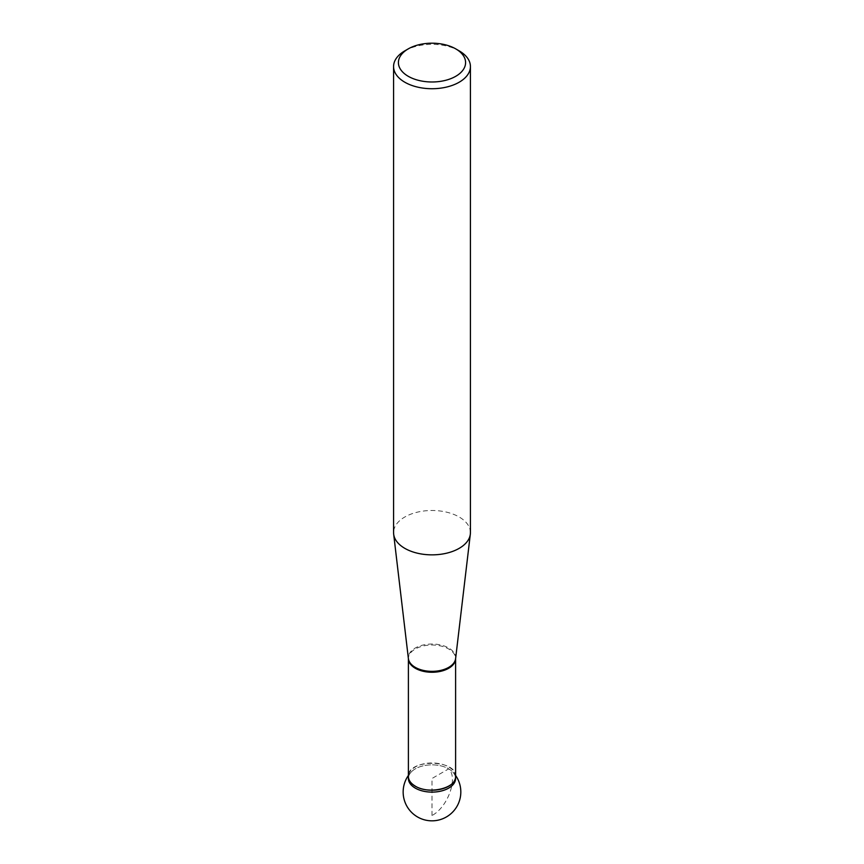 <?xml version="1.0" encoding="UTF-8"?>
<svg xmlns="http://www.w3.org/2000/svg" width="864" height="864" viewBox="0 0 864 864"><rect width="100%" height="100%" fill="white"/><g stroke="black" fill="none" stroke-linecap="round" stroke-linejoin="round"><path stroke-width="0.65" stroke-dasharray="4.32 3.24" d="M470.426 532.678A38.426 22.183 0 0 0 432 510.494A38.426 22.183 0 0 0 393.574 532.678M455.609 776.412A23.609 13.63 0 0 0 455.598 776.196A23.609 13.63 0 0 0 448.697 766.951A23.609 13.63 0 0 0 423.274 763.927A23.609 13.63 0 0 0 408.402 776.196A23.609 13.63 0 0 0 408.391 776.412M404.827 50.857A38.426 22.183 180 0 1 459.173 50.857M408.391 778.486A23.609 13.63 180 0 1 422.971 765.893A23.609 13.63 180 0 1 448.697 768.852A23.609 13.63 180 0 1 455.609 778.486M455.544 777.535A23.609 13.63 0 0 0 452.509 771.746A23.609 13.63 0 0 0 448.697 768.852A23.609 13.63 0 0 0 415.303 768.852A23.609 13.63 0 0 0 411.491 771.746A23.609 13.63 0 0 0 408.456 777.535M432 815.508L432 778.486L448.697 768.852C458.406 777.708 447.833 807.268 432 815.508M455.609 658.616A23.663 13.662 0 0 0 432 644.026A23.663 13.662 0 0 0 408.391 658.616A23.609 13.63 180 0 1 432 645.008A23.609 13.63 180 0 1 455.609 658.638M455.598 776.196L455.609 776.509C457.024 758.938 406.976 758.938 408.391 776.509L408.402 776.196M411.491 771.746A28.814 28.814 0 0 0 408.391 775.451M455.609 775.451A28.814 28.814 0 0 0 452.509 771.746"/><path stroke-width="1.3" d="M393.574 66.539L393.574 532.678A38.426 22.183 0 0 0 393.671 534.19A38.426 22.183 0 0 0 404.827 548.359A38.426 22.183 0 0 0 445.489 553.446A38.426 22.183 0 0 0 470.329 534.19A38.426 22.183 0 0 0 470.426 532.678L470.426 66.539A38.426 22.183 180 0 1 446.699 87.037A38.426 22.183 180 0 1 404.827 82.231A38.426 22.183 180 0 1 393.574 66.539A38.426 22.183 180 0 1 404.827 50.857L408.251 48.881A33.577 19.386 0 0 0 408.251 76.302A33.577 19.386 0 0 0 455.749 76.302A33.577 19.386 0 0 0 455.749 48.881A33.577 19.386 0 0 0 408.251 48.881M408.391 776.412A23.609 13.63 0 0 0 408.391 776.585A23.609 13.63 0 0 0 415.303 786.229A23.609 13.63 0 0 0 441.029 789.178A23.609 13.63 0 0 0 455.609 776.585A23.609 13.63 0 0 0 455.609 776.412M459.173 50.857L455.749 48.881L459.173 50.857A38.426 22.183 180 0 1 470.426 66.539M455.609 776.585L455.609 778.486A23.609 13.63 180 0 1 432 792.115A23.609 13.63 180 0 1 408.391 778.486L408.391 776.585M408.456 777.535A23.609 13.63 0 0 0 432 792.115A23.609 13.63 0 0 0 455.544 777.535M415.271 667.354A23.663 13.662 0 0 0 440.305 670.486A23.663 13.662 0 0 0 455.609 658.616A23.609 13.63 180 0 1 441.029 671.231A23.609 13.63 180 0 1 415.314 668.272A23.609 13.63 180 0 1 408.391 658.638A23.663 13.662 0 0 0 415.271 667.354M393.671 534.19L408.391 658.616L408.391 776.509C408.521 780.246 410.821 783.454 415.314 786.143C428.857 794.826 456.656 788.173 455.609 776.509L455.609 658.638L470.329 534.19M408.391 775.451A28.814 28.814 0 0 0 451.159 813.51A28.814 28.814 0 0 0 455.609 775.451"/></g></svg>
